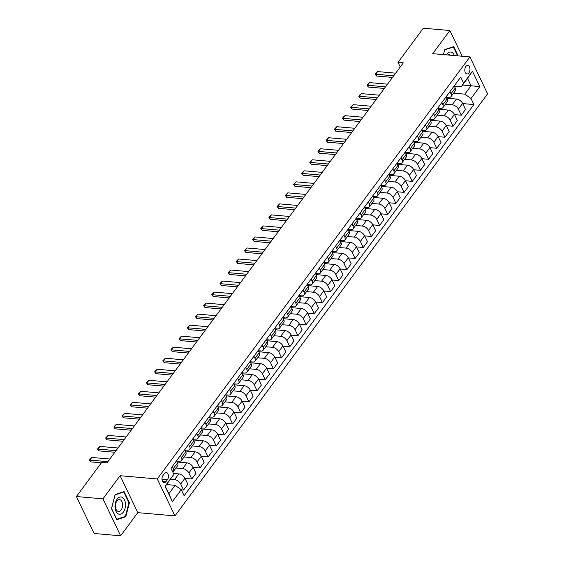 <?xml version="1.0" encoding="UTF-8"?>
<svg xmlns="http://www.w3.org/2000/svg" width="564" height="564" viewBox="0 0 564 564"><rect width="100%" height="100%" fill="white"/><g stroke="black" fill="none" stroke-linecap="round" stroke-linejoin="round"><path stroke-width="0.85" d="M465.864 66.474A4.272 2.573 95 0 0 464.884 71.071A4.272 2.573 95 0 0 467.027 73.926A4.272 2.573 95 0 0 468.931 72.869A4.272 2.573 95 0 0 469.911 68.265A4.272 2.573 95 0 0 467.767 65.41A4.272 2.573 95 0 0 465.864 66.474M174.967 515.898L487.599 93.864L469.897 56.922L157.271 478.956L174.967 515.898L137.799 512.648L120.104 475.706L102.951 498.858L120.654 535.8L137.799 512.648M120.654 535.8L94.103 533.481L76.401 496.539L102.951 498.858M76.401 496.539L101.717 462.36L107.026 462.825L403.323 62.844L398.015 62.378L400.236 67.01M165.985 481.656L167.423 479.717A4.138 2.496 95 0 0 168.375 475.262A4.138 2.496 95 0 0 166.302 472.498A4.138 2.496 95 0 0 164.455 473.527L163.024 475.466A4.138 2.496 95 0 0 162.065 479.922A4.138 2.496 95 0 0 164.145 482.685A4.138 2.496 95 0 0 165.985 481.656L162.51 481.353M181.234 489.679L172.415 501.586L165.048 486.21L173.867 474.303L165.33 486.302L168.869 493.69L175.073 485.315L181.234 489.679L184.132 495.721L473.894 104.559L462.691 103.579M462.579 85.03L471.046 85.77L467.507 78.382L461.296 86.764L463.629 83.141L460.739 77.099L170.977 468.261L173.867 474.303M463.629 83.141L472.449 71.233L479.816 86.609L470.996 98.517L473.894 104.559M462.205 56.252L449.882 30.519L423.331 28.2L398.015 62.378M449.882 30.519L432.729 53.672L469.897 56.922M120.104 475.706L157.271 478.956M461.296 86.764L454.344 86.158M449.973 91.629L451.003 93.779A5.344 3.046 36.5 0 1 451.045 96.585A5.344 3.046 36.5 0 1 448.669 97.396L446.18 97.184M441.809 102.655L442.839 104.798A5.344 3.046 36.5 0 1 442.881 107.611A5.344 3.046 36.5 0 1 440.505 108.422L438.009 108.203M433.638 113.681L434.668 115.824A5.344 3.046 36.5 0 1 434.717 118.637A5.344 3.046 36.5 0 1 432.334 119.448L429.846 119.23M425.475 124.7L426.504 126.851A5.344 3.046 36.5 0 1 426.546 129.657A5.344 3.046 36.5 0 1 424.17 130.474L421.682 130.256M417.311 135.727L418.333 137.877A5.344 3.046 36.5 0 1 418.382 140.683A5.344 3.046 36.5 0 1 415.999 141.501L413.511 141.282M409.14 146.753L410.169 148.903A5.344 3.046 36.5 0 1 410.211 151.709A5.344 3.046 36.5 0 1 407.835 152.52L405.347 152.308M400.976 157.779L402.005 159.922A5.344 3.046 36.5 0 1 402.047 162.735A5.344 3.046 36.5 0 1 399.672 163.546L397.176 163.327M392.805 168.805L393.834 170.948A5.344 3.046 36.5 0 1 393.884 173.761A5.344 3.046 36.5 0 1 391.501 174.572L389.012 174.354M384.641 179.824L385.67 181.975A5.344 3.046 36.5 0 1 385.713 184.781A5.344 3.046 36.5 0 1 383.337 185.598L380.841 185.38M376.47 190.851L377.499 193.001A5.344 3.046 36.5 0 1 377.549 195.807A5.344 3.046 36.5 0 1 375.166 196.624L372.677 196.406M368.306 201.877L369.335 204.027A5.344 3.046 36.5 0 1 369.378 206.833A5.344 3.046 36.5 0 1 367.002 207.651L364.513 207.432M360.142 212.903L361.164 215.053A5.344 3.046 36.5 0 1 361.214 217.859A5.344 3.046 36.5 0 1 358.831 218.67L356.342 218.451M351.971 223.929L353.001 226.072A5.344 3.046 36.5 0 1 353.043 228.885A5.344 3.046 36.5 0 1 350.667 229.696L348.178 229.477M343.807 234.955L344.837 237.099A5.344 3.046 36.5 0 1 344.879 239.904A5.344 3.046 36.5 0 1 342.503 240.722L340.007 240.504M335.636 245.974L336.666 248.125A5.344 3.046 36.5 0 1 336.715 250.931A5.344 3.046 36.5 0 1 334.332 251.748L331.843 251.53M327.472 257.001L328.502 259.151A5.344 3.046 36.5 0 1 328.544 261.957A5.344 3.046 36.5 0 1 326.168 262.775L323.673 262.556M319.302 268.027L320.331 270.177A5.344 3.046 36.5 0 1 320.38 272.983A5.344 3.046 36.5 0 1 317.997 273.794L315.509 273.575M311.138 279.053L312.167 281.196A5.344 3.046 36.5 0 1 312.209 284.009A5.344 3.046 36.5 0 1 309.833 284.82L307.345 284.601M302.974 290.079L304.003 292.222A5.344 3.046 36.5 0 1 304.045 295.035A5.344 3.046 36.5 0 1 301.662 295.846L299.174 295.628M294.803 301.098L295.832 303.249A5.344 3.046 36.5 0 1 295.874 306.055A5.344 3.046 36.5 0 1 293.499 306.872L291.01 306.654M286.639 312.125L287.668 314.275A5.344 3.046 36.5 0 1 287.711 317.081A5.344 3.046 36.5 0 1 285.335 317.899L282.839 317.68M278.468 323.151L279.497 325.301A5.344 3.046 36.5 0 1 279.547 328.107A5.344 3.046 36.5 0 1 277.164 328.918L274.675 328.706M270.304 334.177L271.333 336.32A5.344 3.046 36.5 0 1 271.376 339.133A5.344 3.046 36.5 0 1 269 339.944L266.511 339.725M262.133 345.203L263.162 347.346A5.344 3.046 36.5 0 1 263.212 350.159A5.344 3.046 36.5 0 1 260.829 350.97L258.34 350.752M253.969 356.222L254.998 358.373A5.344 3.046 36.5 0 1 255.041 361.179A5.344 3.046 36.5 0 1 252.665 361.996L250.176 361.778M245.805 367.249L246.835 369.399A5.344 3.046 36.5 0 1 246.877 372.205A5.344 3.046 36.5 0 1 244.494 373.023L242.005 372.804M237.634 378.275L238.664 380.425A5.344 3.046 36.5 0 1 238.706 383.231A5.344 3.046 36.5 0 1 236.33 384.042L233.841 383.83M229.47 389.301L230.5 391.444A5.344 3.046 36.5 0 1 230.542 394.257A5.344 3.046 36.5 0 1 228.166 395.068L225.671 394.849M221.299 400.327L222.329 402.47A5.344 3.046 36.5 0 1 222.378 405.283A5.344 3.046 36.5 0 1 219.995 406.094L217.507 405.876M213.136 411.346L214.165 413.497A5.344 3.046 36.5 0 1 214.207 416.302A5.344 3.046 36.5 0 1 211.831 417.12L209.343 416.902M204.965 422.373L205.994 424.523A5.344 3.046 36.5 0 1 206.043 427.329A5.344 3.046 36.5 0 1 203.66 428.146L201.172 427.928M196.801 433.399L197.83 435.549A5.344 3.046 36.5 0 1 197.872 438.355A5.344 3.046 36.5 0 1 195.496 439.173L193.008 438.954M188.637 444.425L189.666 446.575A5.344 3.046 36.5 0 1 189.708 449.381A5.344 3.046 36.5 0 1 187.326 450.192L184.837 449.973M180.466 455.451L181.495 457.594A5.344 3.046 36.5 0 1 181.537 460.407A5.344 3.046 36.5 0 1 179.162 461.218L176.673 460.999M166.613 484.575L175.073 485.315M170.532 479.28L174.537 479.633A5.344 3.046 36.5 0 1 180.699 483.997L183.589 490.038L181.312 489.841M173.451 473.436L178.781 473.901A5.344 3.046 36.5 0 1 184.943 478.265L187.84 484.307L183.589 490.038M175.905 468.014L182.701 468.606A5.344 3.046 36.5 0 1 188.862 472.97L191.76 479.012L185.02 478.427M177.159 462.022L186.952 462.875A5.344 3.046 36.5 0 1 193.107 467.239L196.004 473.281L191.76 479.012M184.068 456.988L190.872 457.58A5.344 3.046 36.5 0 1 197.033 461.951L199.924 467.986L193.184 467.401M185.323 450.996L195.116 451.849A5.344 3.046 36.5 0 1 201.277 456.213L204.168 462.254L199.924 467.986M192.239 445.962L199.036 446.561A5.344 3.046 36.5 0 1 205.197 450.925L208.088 456.967L201.355 456.375M193.494 439.969L203.28 440.822A5.344 3.046 36.5 0 1 209.441 445.193L212.339 451.228L208.088 456.967M200.403 434.936L207.199 435.535A5.344 3.046 36.5 0 1 213.361 439.899L216.259 445.941L209.519 445.349M201.658 428.943L211.451 429.803A5.344 3.046 36.5 0 1 217.612 434.167L220.503 440.209L216.259 445.941M208.574 423.916L215.37 424.509A5.344 3.046 36.5 0 1 221.532 428.873L224.423 434.914L217.69 434.322M209.829 417.917L219.615 418.777A5.344 3.046 36.5 0 1 225.776 423.141L228.674 429.183L224.423 434.914M216.738 412.89L223.534 413.482A5.344 3.046 36.5 0 1 229.696 417.846L232.594 423.888L225.854 423.303M217.993 406.898L227.786 407.751A5.344 3.046 36.5 0 1 233.947 412.115L236.838 418.157L232.594 423.888M224.909 401.864L231.705 402.456A5.344 3.046 36.5 0 1 237.867 406.82L240.757 412.862L234.018 412.277M226.164 395.872L235.949 396.725A5.344 3.046 36.5 0 1 242.111 401.089L245.009 407.13L240.757 412.862M233.073 390.838L239.869 391.43A5.344 3.046 36.5 0 1 246.031 395.801L248.928 401.843L242.189 401.251M234.328 384.845L244.12 385.698A5.344 3.046 36.5 0 1 250.275 390.062L253.173 396.104L248.928 401.843M241.237 379.812L248.04 380.411A5.344 3.046 36.5 0 1 254.202 384.775L257.092 390.817L250.353 390.225M242.492 373.819L252.284 374.679A5.344 3.046 36.5 0 1 258.446 379.043L261.336 385.085L257.092 390.817M249.408 368.793L256.204 369.385A5.344 3.046 36.5 0 1 262.366 373.749L265.256 379.791L258.523 379.198M250.663 362.793L260.448 363.653A5.344 3.046 36.5 0 1 266.61 368.017L269.507 374.059L265.256 379.791M257.572 357.766L264.368 358.359A5.344 3.046 36.5 0 1 270.53 362.722L273.427 368.764L266.687 368.179M258.827 351.767L268.619 352.627A5.344 3.046 36.5 0 1 274.781 356.991L277.671 363.033L273.427 368.764M265.743 346.74L272.539 347.332A5.344 3.046 36.5 0 1 278.701 351.696L281.591 357.738L274.858 357.153M266.998 340.748L276.783 341.601A5.344 3.046 36.5 0 1 282.945 345.965L285.842 352.006L281.591 357.738M273.907 335.714L280.703 336.306A5.344 3.046 36.5 0 1 286.864 340.677L289.762 346.712L283.022 346.127M275.161 329.721L284.954 330.574A5.344 3.046 36.5 0 1 291.116 334.938L294.006 340.98L289.762 346.712M282.078 324.688L288.874 325.287A5.344 3.046 36.5 0 1 295.035 329.651L297.926 335.693L291.186 335.101M283.332 318.695L293.118 319.548A5.344 3.046 36.5 0 1 299.28 323.919L302.177 329.954L297.926 335.693M290.241 313.669L297.038 314.261A5.344 3.046 36.5 0 1 303.199 318.625L306.097 324.667L299.357 324.074M291.496 307.669L301.282 308.529A5.344 3.046 36.5 0 1 307.443 312.893L310.341 318.935L306.097 324.667M298.405 302.642L305.209 303.235A5.344 3.046 36.5 0 1 311.363 307.599L314.261 313.64L307.521 313.048M299.66 296.643L309.453 297.503A5.344 3.046 36.5 0 1 315.614 301.867L318.505 307.909L314.261 313.64M306.576 291.616L313.373 292.208A5.344 3.046 36.5 0 1 319.534 296.572L322.425 302.614L315.692 302.029M307.831 285.624L317.617 286.477A5.344 3.046 36.5 0 1 323.778 290.841L326.676 296.883L322.425 302.614M314.74 280.59L321.536 281.182A5.344 3.046 36.5 0 1 327.698 285.553L330.596 291.588L323.856 291.003M315.995 274.597L325.788 275.451A5.344 3.046 36.5 0 1 331.949 279.814L334.84 285.856L330.596 291.588M322.911 269.564L329.707 270.163A5.344 3.046 36.5 0 1 335.869 274.527L338.76 280.569L332.027 279.977M324.166 263.571L333.951 264.424A5.344 3.046 36.5 0 1 340.113 268.795L343.011 274.83L338.76 280.569M331.075 258.538L337.871 259.137A5.344 3.046 36.5 0 1 344.033 263.501L346.93 269.543L340.191 268.95M332.33 252.545L342.122 253.405A5.344 3.046 36.5 0 1 348.284 257.769L351.175 263.811L346.93 269.543M339.246 247.518L346.042 248.111A5.344 3.046 36.5 0 1 352.204 252.475L355.094 258.516L348.355 257.924M340.494 241.519L350.286 242.379A5.344 3.046 36.5 0 1 356.448 246.743L359.346 252.785L355.094 258.516M347.41 236.492L354.206 237.084A5.344 3.046 36.5 0 1 360.368 241.448L363.265 247.49L356.526 246.905M348.665 230.5L358.45 231.353A5.344 3.046 36.5 0 1 364.612 235.717L367.509 241.759L363.265 247.49M355.574 225.466L362.377 226.058A5.344 3.046 36.5 0 1 368.532 230.429L371.429 236.464L364.689 235.879M356.829 219.474L366.621 220.327A5.344 3.046 36.5 0 1 372.783 224.691L375.673 230.732L371.429 236.464M363.745 214.44L370.541 215.039A5.344 3.046 36.5 0 1 376.703 219.403L379.593 225.445L372.86 224.853M365 208.447L374.785 209.3A5.344 3.046 36.5 0 1 380.947 213.671L383.844 219.706L379.593 225.445M371.909 203.414L378.705 204.013A5.344 3.046 36.5 0 1 384.867 208.377L387.764 214.419L381.024 213.827M373.164 197.421L382.956 198.281A5.344 3.046 36.5 0 1 389.118 202.645L392.008 208.687L387.764 214.419M380.08 192.394L386.876 192.987A5.344 3.046 36.5 0 1 393.037 197.351L395.928 203.392L389.195 202.8M381.334 186.395L391.12 187.255A5.344 3.046 36.5 0 1 397.282 191.619L400.179 197.661L395.928 203.392M388.243 181.368L395.04 181.96A5.344 3.046 36.5 0 1 401.201 186.324L404.099 192.366L397.359 191.781M389.498 175.376L399.291 176.229A5.344 3.046 36.5 0 1 405.453 180.593L408.343 186.635L404.099 192.366M396.407 170.342L403.211 170.934A5.344 3.046 36.5 0 1 409.372 175.305L412.263 181.34L405.523 180.755M397.662 164.35L407.455 165.203A5.344 3.046 36.5 0 1 413.616 169.567L416.507 175.608L412.263 181.34M404.578 159.316L411.375 159.915A5.344 3.046 36.5 0 1 417.536 164.279L420.434 170.321L413.694 169.729M405.833 153.323L415.619 154.176A5.344 3.046 36.5 0 1 421.78 158.547L424.678 164.582L420.434 170.321M412.742 148.29L419.538 148.889A5.344 3.046 36.5 0 1 425.7 153.253L428.598 159.295L421.858 158.703M413.997 142.297L423.79 143.157A5.344 3.046 36.5 0 1 429.951 147.521L432.842 153.563L428.598 159.295M420.913 137.271L427.709 137.863A5.344 3.046 36.5 0 1 433.871 142.227L436.762 148.269L430.029 147.676M422.168 131.271L431.954 132.131A5.344 3.046 36.5 0 1 438.115 136.495L441.013 142.537L436.762 148.269M429.077 126.244L435.873 126.837A5.344 3.046 36.5 0 1 442.035 131.2L444.933 137.242L438.193 136.657M430.332 120.245L440.124 121.105A5.344 3.046 36.5 0 1 446.286 125.469L449.177 131.511L444.933 137.242M437.248 115.218L444.044 115.81A5.344 3.046 36.5 0 1 450.206 120.174L453.096 126.216L446.364 125.631M438.503 109.226L448.288 110.079A5.344 3.046 36.5 0 1 454.45 114.443L457.348 120.484L453.096 126.216M445.412 104.192L452.208 104.784A5.344 3.046 36.5 0 1 458.37 109.155L461.267 115.19L454.528 114.605M446.667 98.199L456.459 99.052A5.344 3.046 36.5 0 1 462.621 103.416L465.511 109.458L461.267 115.19M453.576 93.166L464.835 94.153L471.046 85.77L479.816 86.609M172.302 466.47L173.331 468.621A5.344 3.046 36.5 0 1 173.374 471.426A5.344 3.046 36.5 0 1 172.746 471.962M176.546 460.739L177.575 462.889A5.344 3.046 36.5 0 1 177.618 465.695L173.374 471.426M184.717 449.712L185.746 451.863A5.344 3.046 36.5 0 1 185.789 454.669L181.537 460.407M192.881 438.693L193.91 440.836A5.344 3.046 36.5 0 1 193.953 443.649L189.708 449.381M201.045 427.667L202.074 429.817A5.344 3.046 36.5 0 1 202.123 432.623L197.872 438.355M209.216 416.641L210.245 418.791A5.344 3.046 36.5 0 1 210.287 421.597L206.043 427.329M217.38 405.615L218.409 407.765A5.344 3.046 36.5 0 1 218.458 410.571L214.207 416.302M225.551 394.589L226.58 396.739A5.344 3.046 36.5 0 1 226.622 399.545L222.378 405.283M233.715 383.569L234.744 385.713A5.344 3.046 36.5 0 1 234.786 388.526L230.542 394.257M241.886 372.543L242.908 374.686A5.344 3.046 36.5 0 1 242.957 377.499L238.706 383.231M250.049 361.517L251.079 363.667A5.344 3.046 36.5 0 1 251.121 366.473L246.877 372.205M258.213 350.491L259.243 352.641A5.344 3.046 36.5 0 1 259.292 355.447L255.041 361.179M266.384 339.465L267.414 341.615A5.344 3.046 36.5 0 1 267.456 344.421L263.212 350.159M274.548 328.445L275.577 330.589A5.344 3.046 36.5 0 1 275.627 333.402L271.376 339.133M282.719 317.419L283.748 319.562A5.344 3.046 36.5 0 1 283.791 322.375L279.547 328.107M290.883 306.393L291.912 308.543A5.344 3.046 36.5 0 1 291.955 311.349L287.711 317.081M299.054 295.367L300.076 297.517A5.344 3.046 36.5 0 1 300.126 300.323L295.874 306.055M307.218 284.341L308.247 286.491A5.344 3.046 36.5 0 1 308.289 289.297L304.045 295.035M315.382 273.321L316.411 275.465A5.344 3.046 36.5 0 1 316.46 278.278L312.209 284.009M323.553 262.295L324.582 264.438A5.344 3.046 36.5 0 1 324.624 267.251L320.38 272.983M331.717 251.269L332.746 253.419A5.344 3.046 36.5 0 1 332.788 256.225L328.544 261.957M339.888 240.243L340.917 242.393A5.344 3.046 36.5 0 1 340.959 245.199L336.715 250.931M348.051 229.217L349.081 231.367A5.344 3.046 36.5 0 1 349.123 234.173L344.879 239.904M356.215 218.197L357.245 220.341A5.344 3.046 36.5 0 1 357.294 223.147L353.043 228.885M364.386 207.171L365.416 209.314A5.344 3.046 36.5 0 1 365.458 212.127L361.214 217.859M372.55 196.145L373.579 198.295A5.344 3.046 36.5 0 1 373.629 201.101L369.378 206.833M380.721 185.119L381.75 187.269A5.344 3.046 36.5 0 1 381.793 190.075L377.549 195.807M388.885 174.093L389.914 176.243A5.344 3.046 36.5 0 1 389.957 179.049L385.713 184.781M397.056 163.066L398.085 165.217A5.344 3.046 36.5 0 1 398.128 168.023L393.884 173.761M405.22 152.047L406.249 154.191A5.344 3.046 36.5 0 1 406.291 157.003L402.047 162.735M413.384 141.021L414.413 143.164A5.344 3.046 36.5 0 1 414.462 145.977L410.211 151.709M421.555 129.995L422.584 132.145A5.344 3.046 36.5 0 1 422.626 134.951L418.382 140.683M429.719 118.969L430.748 121.119A5.344 3.046 36.5 0 1 430.797 123.925L426.546 129.657M437.89 107.943L438.919 110.093A5.344 3.046 36.5 0 1 438.961 112.899L434.717 118.637M446.053 96.923L447.083 99.067A5.344 3.046 36.5 0 1 447.125 101.88L442.881 107.611M470.996 98.517L464.835 94.153M454.224 85.897L455.254 88.04A5.344 3.046 36.5 0 1 455.296 90.853L451.045 96.585M168.869 493.69L172.415 501.586M472.449 71.233L467.507 78.382M125.786 516.765L129.431 502.693L124.094 491.568L115.127 494.515L111.489 508.594L116.818 519.719L125.786 516.765L124.616 516.666M458.165 55.899L453.71 46.608L444.742 49.554L443.438 54.609M128.881 502.644L129.431 502.693M107.879 461.669L89.824 460.09L90.684 461.888L89.288 460.062L90.268 458.736L91.784 457.446L109.839 459.025M101.372 462.825L90.684 461.888M91.784 457.446L89.824 460.09L89.288 460.062M116.05 450.65L97.988 449.071L98.848 450.869L97.459 449.036L99.948 446.42L118.01 447.999M114.852 452.265L98.848 450.869M99.948 446.42L97.988 449.071L97.459 449.036M124.214 439.624L106.159 438.045L107.019 439.842L105.623 438.009L108.119 435.394L126.174 436.973M123.015 441.238L107.019 439.842M108.119 435.394L106.159 438.045L105.623 438.009M132.385 428.598L114.323 427.019L115.183 428.816L113.794 426.983L116.283 424.375L134.345 425.954M131.186 430.212L115.183 428.816M116.283 424.375L114.323 427.019L113.794 426.983M140.549 417.571L122.487 415.992L123.354 417.79L121.958 415.957L124.447 413.349L142.509 414.928M139.35 419.193L123.354 417.79M124.447 413.349L122.487 415.992L121.958 415.957M122.367 497.413A8.679 5.231 95 0 0 115.43 502.869A8.679 5.231 95 0 0 118.123 513.832A8.679 5.231 95 0 0 125.06 508.375A8.679 5.231 95 0 0 122.367 497.413M120.442 499.894A5.943 3.581 95 0 0 119.505 499.591A5.943 3.581 95 0 0 115.521 504.406A5.943 3.581 95 0 0 117.538 511.132A5.943 3.581 95 0 0 118.468 511.435A5.943 3.581 95 0 0 122.451 506.62A5.943 3.581 95 0 0 120.442 499.894M125.412 516.405L116.72 519.261L111.552 508.481L115.077 494.847L123.77 491.984L128.937 502.764L125.412 516.405M123.022 491.921L123.77 491.984M454.38 55.568A8.679 5.231 95 0 0 446.751 54.172A8.679 5.231 95 0 0 446.293 54.856M450.474 55.223A5.943 3.581 95 0 0 449.12 54.63A5.943 3.581 95 0 0 447.682 54.983M443.473 54.616L444.693 49.879L453.385 47.023L457.615 55.85M452.638 46.96L453.385 47.023M148.713 406.545L130.658 404.966L131.518 406.764L130.122 404.938L131.102 403.612L132.618 402.322L150.68 403.902M147.521 408.167L131.518 406.764M132.618 402.322L130.658 404.966L130.122 404.938M156.884 395.526L138.822 393.947L139.682 395.738L138.293 393.912L140.781 391.296L158.844 392.875M155.685 397.141L139.682 395.738M140.781 391.296L138.822 393.947L138.293 393.912M165.048 384.5L146.992 382.921L147.853 384.719L146.457 382.885L148.952 380.27L167.007 381.849M163.849 386.114L147.853 384.719M148.952 380.27L146.992 382.921L146.457 382.885M173.218 373.474L155.156 371.895L156.017 373.692L154.628 371.859L157.116 369.251L175.178 370.83M172.02 375.088L156.017 373.692M157.116 369.251L155.156 371.895L154.628 371.859M181.382 362.448L163.327 360.868L164.187 362.666L162.792 360.833L165.287 358.225L183.342 359.804M180.184 364.069L164.187 362.666M165.287 358.225L163.327 360.868L162.792 360.833M189.553 351.421L171.491 349.842L172.351 351.64L170.962 349.814L171.942 348.489L173.451 347.198L191.513 348.778M188.355 353.043L172.351 351.64M173.451 347.198L171.491 349.842L170.962 349.814M197.717 340.395L179.655 338.823L180.522 340.614L179.126 338.788L180.106 337.462L181.615 336.172L199.677 337.751M196.519 342.017L180.522 340.614M181.615 336.172L179.655 338.823L179.126 338.788M205.881 329.376L187.826 327.797L188.686 329.595L187.29 327.762L188.27 326.436L189.786 325.146L207.841 326.725M204.69 330.99L188.686 329.595M189.786 325.146L187.826 327.797L187.29 327.762M214.052 318.35L195.99 316.771L196.85 318.568L195.461 316.735L197.95 314.127L216.012 315.706M212.854 319.964L196.85 318.568M197.95 314.127L195.99 316.771L195.461 316.735M222.216 307.324L204.161 305.744L205.021 307.542L203.625 305.709L206.121 303.101L224.176 304.68M221.017 308.938L205.021 307.542M206.121 303.101L204.161 305.744L203.625 305.709M230.387 296.297L212.325 294.718L213.185 296.516L211.796 294.69L212.776 293.365L214.285 292.074L232.347 293.654M229.188 297.919L213.185 296.516M214.285 292.074L212.325 294.718L211.796 294.69M238.551 285.271L220.489 283.692L221.356 285.49L219.96 283.664L220.94 282.338L222.456 281.048L240.511 282.627M237.352 286.893L221.356 285.49M222.456 281.048L220.489 283.692L219.96 283.664M246.722 274.252L228.66 272.673L229.52 274.471L228.124 272.638L230.62 270.022L248.682 271.601M245.523 275.866L229.52 274.471M230.62 270.022L228.66 272.673L228.124 272.638M254.886 263.226L236.824 261.647L237.684 263.444L236.295 261.611L237.275 260.286L238.783 259.003L256.846 260.582M253.687 264.84L237.684 263.444M238.783 259.003L236.824 261.647L236.295 261.611M263.05 252.2L244.995 250.62L245.855 252.418L244.459 250.585L246.954 247.977L265.009 249.556M261.858 253.814L245.855 252.418M246.954 247.977L244.995 250.62L244.459 250.585M271.221 241.173L253.158 239.594L254.019 241.392L252.63 239.566L253.61 238.241L255.118 236.951L273.18 238.53M270.022 242.795L254.019 241.392M255.118 236.951L253.158 239.594L252.63 239.566M279.384 230.147L261.329 228.568L262.189 230.366L260.794 228.54L261.774 227.214L263.289 225.924L281.344 227.503M278.186 231.769L262.189 230.366M263.289 225.924L261.329 228.568L260.794 228.54M287.555 219.128L269.493 217.549L270.353 219.347L268.965 217.514L269.944 216.188L271.453 214.898L289.515 216.477M286.357 220.743L270.353 219.347M271.453 214.898L269.493 217.549L268.965 217.514M295.719 208.102L277.657 206.523L278.524 208.32L277.128 206.487L279.617 203.872L297.679 205.451M294.521 209.716L278.524 208.32M279.617 203.872L277.657 206.523L277.128 206.487M303.89 197.076L285.828 195.496L286.688 197.294L285.292 195.461L287.788 192.853L305.85 194.432M302.692 198.69L286.688 197.294M287.788 192.853L285.828 195.496L285.292 195.461M312.054 186.049L293.992 184.47L294.852 186.268L293.463 184.435L295.952 181.827L314.014 183.406M310.856 187.671L294.852 186.268M295.952 181.827L293.992 184.47L293.463 184.435M320.218 175.023L302.163 173.444L303.023 175.242L301.627 173.416L302.607 172.09L304.123 170.8L322.178 172.38M319.02 176.645L303.023 175.242M304.123 170.8L302.163 173.444L301.627 173.416M328.389 164.004L310.327 162.425L311.187 164.216L309.798 162.39L312.287 159.774L330.349 161.353M327.19 165.619L311.187 164.216M312.287 159.774L310.327 162.425L309.798 162.39M336.553 152.978L318.498 151.399L319.358 153.196L317.962 151.363L318.942 150.038L320.458 148.748L338.513 150.327M335.354 154.592L319.358 153.196M320.458 148.748L318.498 151.399L317.962 151.363M344.724 141.952L326.662 140.373L327.522 142.17L326.133 140.337L328.622 137.729L346.684 139.308M343.525 143.566L327.522 142.17M328.622 137.729L326.662 140.373L326.133 140.337M352.888 130.926L334.826 129.346L335.693 131.144L334.297 129.311L336.786 126.703L354.848 128.282M351.689 132.547L335.693 131.144M336.786 126.703L334.826 129.346L334.297 129.311M361.059 119.899L342.997 118.32L343.857 120.118L342.461 118.292L343.441 116.967L344.957 115.676L363.019 117.256M359.86 121.521L343.857 120.118M344.957 115.676L342.997 118.32L342.461 118.292M369.223 108.88L351.161 107.301L352.021 109.092L350.632 107.266L353.12 104.65L371.183 106.229M368.024 110.495L352.021 109.092M353.12 104.65L351.161 107.301L350.632 107.266M377.386 97.854L359.331 96.275L360.192 98.073L358.796 96.24L359.776 94.914L361.291 93.624L379.346 95.203M376.188 99.468L360.192 98.073M361.291 93.624L359.331 96.275L358.796 96.24M385.557 86.828L367.495 85.249L368.355 87.046L366.967 85.213L369.455 82.605L387.517 84.184M384.359 88.442L368.355 87.046M369.455 82.605L367.495 85.249L366.967 85.213M393.721 75.802L375.666 74.222L376.526 76.02L375.13 74.187L377.626 71.579L395.681 73.158M392.523 77.416L376.526 76.02M377.626 71.579L375.666 74.222L375.13 74.187M178.781 473.901L174.537 479.633M186.952 462.875L182.701 468.606M195.116 451.849L190.872 457.58M203.28 440.822L199.036 446.561M211.451 429.803L207.199 435.535M219.615 418.777L215.37 424.509M227.786 407.751L223.534 413.482M235.949 396.725L231.705 402.456M244.12 385.698L239.869 391.43M252.284 374.679L248.04 380.411M260.448 363.653L256.204 369.385M268.619 352.627L264.368 358.359M276.783 341.601L272.539 347.332M284.954 330.574L280.703 336.306M293.118 319.548L288.874 325.287M301.282 308.529L297.038 314.261M309.453 297.503L305.209 303.235M317.617 286.477L313.373 292.208M325.788 275.451L321.536 281.182M333.951 264.424L329.707 270.163M342.122 253.405L337.871 259.137M350.286 242.379L346.042 248.111M358.45 231.353L354.206 237.084M366.621 220.327L362.377 226.058M374.785 209.3L370.541 215.039M382.956 198.281L378.705 204.013M391.12 187.255L386.876 192.987M399.291 176.229L395.04 181.96M407.455 165.203L403.211 170.934M415.619 154.176L411.375 159.915M423.79 143.157L419.538 148.889M431.954 132.131L427.709 137.863M440.124 121.105L435.873 126.837M448.288 110.079L444.044 115.81M456.459 99.052L452.208 104.784M184.943 478.265L180.699 483.997M177.575 462.889L173.331 468.621M185.746 451.863L181.495 457.594M193.107 467.239L188.862 472.97M193.91 440.836L189.666 446.575M201.277 456.213L197.033 461.951M202.074 429.817L197.83 435.549M209.441 445.193L205.197 450.925M210.245 418.791L205.994 424.523M217.612 434.167L213.361 439.899M218.409 407.765L214.165 413.497M225.776 423.141L221.532 428.873M226.58 396.739L222.329 402.47M233.947 412.115L229.696 417.846M234.744 385.713L230.5 391.444M242.111 401.089L237.867 406.82M242.908 374.686L238.664 380.425M250.275 390.062L246.031 395.801M251.079 363.667L246.835 369.399M258.446 379.043L254.202 384.775M259.243 352.641L254.998 358.373M266.61 368.017L262.366 373.749M267.414 341.615L263.162 347.346M274.781 356.991L270.53 362.722M275.577 330.589L271.333 336.32M282.945 345.965L278.701 351.696M283.748 319.562L279.497 325.301M291.116 334.938L286.864 340.677M291.912 308.543L287.668 314.275M299.28 323.919L295.035 329.651M300.076 297.517L295.832 303.249M307.443 312.893L303.199 318.625M308.247 286.491L304.003 292.222M315.614 301.867L311.363 307.599M316.411 275.465L312.167 281.196M323.778 290.841L319.534 296.572M324.582 264.438L320.331 270.177M331.949 279.814L327.698 285.553M332.746 253.419L328.502 259.151M340.113 268.795L335.869 274.527M340.917 242.393L336.666 248.125M348.284 257.769L344.033 263.501M349.081 231.367L344.837 237.099M356.448 246.743L352.204 252.475M357.245 220.341L353.001 226.072M364.612 235.717L360.368 241.448M365.416 209.314L361.164 215.053M372.783 224.691L368.532 230.429M373.579 198.295L369.335 204.027M380.947 213.671L376.703 219.403M381.75 187.269L377.499 193.001M389.118 202.645L384.867 208.377M389.914 176.243L385.67 181.975M397.282 191.619L393.037 197.351M398.085 165.217L393.834 170.948M405.453 180.593L401.201 186.324M406.249 154.191L402.005 159.922M413.616 169.567L409.372 175.305M414.413 143.164L410.169 148.903M421.78 158.547L417.536 164.279M422.584 132.145L418.333 137.877M429.951 147.521L425.7 153.253M430.748 121.119L426.504 126.851M438.115 136.495L433.871 142.227M438.919 110.093L434.668 115.824M446.286 125.469L442.035 131.2M447.083 99.067L442.839 104.798M454.45 114.443L450.206 120.174M455.254 88.04L451.003 93.779M462.621 103.416L458.37 109.155M162.002 479.238L167.423 479.717"/></g></svg>

